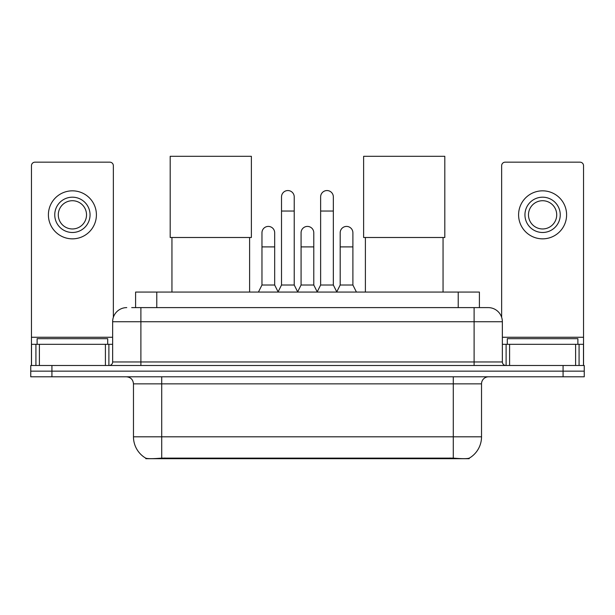 <?xml version="1.0" encoding="UTF-8"?>
<svg xmlns="http://www.w3.org/2000/svg" width="615" height="615" viewBox="0 0 615 615"><rect width="100%" height="100%" fill="white"/><g stroke="black" fill="none" stroke-linecap="round" stroke-linejoin="round"><path stroke-width="0.92" d="M135.6 307.608L135.6 292.071L479.4 292.071L479.4 307.608M469.176 458.19L469.176 458.69L145.824 458.69L145.824 458.19M133.47 436.804L161.714 436.804L161.714 383.852L133.47 383.852L133.47 436.804A24.708 24.708 0 0 0 145.686 458.121C147.515 458.828 152.858 458.828 161.714 458.121L453.286 458.121C462.134 458.828 467.477 458.828 469.314 458.121A24.708 24.708 0 0 0 481.53 436.804L481.53 383.852A7.057 7.057 0 0 1 488.587 376.795M51.929 365.495L584.25 365.495L584.25 371.145L30.75 371.145L30.75 376.795L51.929 376.795L51.929 371.145L30.75 371.145L30.75 365.495L51.929 365.495L51.929 371.145L584.25 371.145L584.25 376.795L51.929 376.795M132.033 307.608L483.29 307.608M131.71 307.608L140.889 307.608L140.889 321.73L112.645 321.73L112.645 361.966A3.529 3.529 0 0 1 109.116 365.495M126.767 307.608A14.122 14.122 0 0 0 112.645 321.73M488.233 307.608A14.122 14.122 0 0 1 502.355 321.73L474.111 321.73L474.111 307.608L488.018 307.608M502.355 321.73L502.355 361.966C502.563 364.111 503.739 365.287 505.884 365.495M584.25 365.495L584.25 371.145M107.702 344.315L107.702 338.673L37.108 338.673L37.108 344.315M105.411 365.495L105.411 344.315L39.398 344.315L39.398 365.495M113.352 317.317L113.352 165.704A3.529 3.529 0 0 0 109.824 162.168L34.986 162.168A3.529 3.529 0 0 0 31.457 165.704L31.457 344.315L39.398 344.315M105.411 344.315L112.645 344.315M31.457 365.495L31.457 344.315M72.401 197.192A17.651 17.651 0 0 0 54.75 214.835A17.651 17.651 0 0 0 72.401 232.485A17.651 17.651 0 0 0 90.051 214.835A17.651 17.651 0 0 0 72.401 197.192M72.401 200.721A14.122 14.122 0 0 0 58.287 214.835A14.122 14.122 0 0 0 72.401 228.957A14.122 14.122 0 0 0 86.523 214.835A14.122 14.122 0 0 0 72.401 200.721M72.401 238.843A24 24 0 0 0 96.409 214.835A24 24 0 0 0 72.401 190.835A24 24 0 0 0 48.401 214.835A24 24 0 0 0 72.401 238.843M577.892 344.315L577.892 338.673L507.298 338.673L507.298 344.315M171.946 237.498L171.946 292.071M249.605 237.498L249.605 292.071M170.186 156.31L251.374 156.31L251.374 237.498L170.186 237.498L170.186 156.31M365.395 237.498L365.395 292.071M443.054 237.498L443.054 292.071M363.626 156.31L444.814 156.31L444.814 237.498L363.626 237.498L363.626 156.31M277.988 292.071L281.516 285.014L294.224 285.014L297.76 292.071M294.224 285.014L294.224 196.908A6.358 6.358 0 0 0 287.874 190.55A6.358 6.358 0 0 1 288.274 190.565M281.516 285.014L281.516 211.03L294.224 211.03M281.516 211.03L281.516 196.908A6.358 6.358 0 0 1 287.874 190.55M317.102 292.071L320.63 285.014L333.338 285.014L336.866 292.071M333.338 285.014L333.338 196.908A6.358 6.358 0 0 0 326.988 190.55A6.358 6.358 0 0 1 327.388 190.565M320.63 285.014L320.63 211.03L333.338 211.03M320.63 211.03L320.63 196.908A6.358 6.358 0 0 1 326.988 190.55M258.431 292.071L261.967 285.014L274.674 285.014L278.095 291.864M274.674 285.014L274.674 232.77A6.358 6.358 0 0 0 268.717 226.428A6.358 6.358 0 0 1 274.674 232.77M261.967 285.014L261.967 246.892L274.674 246.892M261.967 246.892L261.967 232.77A6.358 6.358 0 0 1 268.717 226.428M297.652 291.864L301.073 285.014L313.781 285.014L317.209 291.864M313.781 285.014L313.781 232.77A6.358 6.358 0 0 0 307.831 226.428A6.358 6.358 0 0 1 313.781 232.77M301.073 285.014L301.073 246.892L313.781 246.892M301.073 246.892L301.073 232.77A6.358 6.358 0 0 1 307.831 226.428M336.766 291.864L340.187 285.014L352.895 285.014L356.423 292.071M352.895 285.014L352.895 232.77A6.358 6.358 0 0 0 346.937 226.428A6.358 6.358 0 0 1 352.895 232.77M340.187 285.014L340.187 246.892L352.895 246.892M340.187 246.892L340.187 232.77A6.358 6.358 0 0 1 346.937 226.428M575.602 365.495L575.602 344.315L509.589 344.315L509.589 365.495M583.543 365.495L583.543 344.315L583.543 365.495M575.602 344.315L583.543 344.315L583.543 165.704A3.529 3.529 0 0 0 580.014 162.168L505.176 162.168A3.529 3.529 0 0 0 501.648 165.704L501.648 317.317M502.355 344.315L509.589 344.315M542.599 197.192A17.651 17.651 0 0 0 524.949 214.835A17.651 17.651 0 0 0 542.599 232.485A17.651 17.651 0 0 0 560.25 214.835A17.651 17.651 0 0 0 542.599 197.192M542.599 200.721A14.122 14.122 0 0 0 528.477 214.835A14.122 14.122 0 0 0 542.599 228.957A14.122 14.122 0 0 0 556.713 214.835A14.122 14.122 0 0 0 542.599 200.721M542.599 238.843A24 24 0 0 0 566.6 214.835A24 24 0 0 0 542.599 190.835A24 24 0 0 0 518.591 214.835A24 24 0 0 0 542.599 238.843M450.111 458.69L450.111 457.998M164.889 458.69L164.889 457.998M156.779 307.608L156.779 292.071M458.221 307.608L458.221 292.071M453.286 376.795L453.286 383.852L161.714 383.852L161.714 376.795M481.53 383.852L453.286 383.852L453.286 436.804L481.53 436.804M453.286 458.121L453.286 436.804L161.714 436.804L161.714 458.121M563.071 376.795L563.071 365.495M140.889 365.495L140.889 361.966L502.355 361.966M112.645 361.966L140.889 361.966L140.889 321.73L474.111 321.73L474.111 365.495M112.645 337.258L31.457 337.258M108.886 344.315L108.886 365.495M31.511 344.315L31.511 365.495M35.924 365.495L35.924 344.315M583.543 337.258L502.355 337.258M583.489 365.495L583.489 344.315M579.076 344.315L579.076 365.495M506.114 365.495L506.114 344.315M133.47 383.852C133.055 379.563 130.703 377.21 126.413 376.795"/></g></svg>
